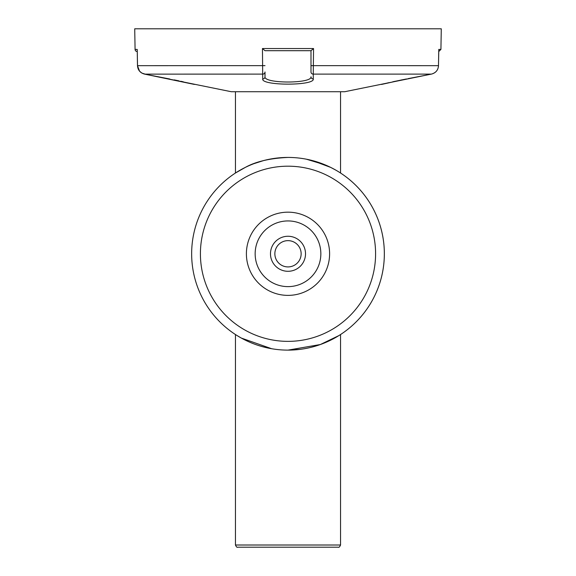 <?xml version="1.0" encoding="UTF-8"?>
<svg xmlns="http://www.w3.org/2000/svg" width="576" height="576" viewBox="0 0 576 576"><rect width="100%" height="100%" fill="white"/><g stroke="black" fill="none" stroke-linecap="round" stroke-linejoin="round"><path stroke-width="0.86" d="M330.775 340.106L326.7 342.007M322.639 343.685L321.962 343.944M320.292 344.556L315.871 346.003M314.856 346.306L313.625 346.651M309.78 347.63L306.864 348.257M304.898 348.631L302.695 348.998M300.42 349.322L288 350.122L320.35 344.534L338.854 335.614M300.362 158.227L303.192 158.638M306.41 159.206L325.224 164.909L329.904 167.018M331.258 167.688L335.887 170.172M335.52 169.963L330.689 167.4L312.271 160.538M303.062 158.616L300.571 158.256M339.242 335.369L340.466 334.584M340.43 334.613L339.962 334.908M338.551 335.801L337.55 336.406M137.239 51.574A2.189 2.189 0 0 1 135.079 49.421L134.719 28.8L441.281 28.8L440.921 49.421L438.732 51.574M139.529 71.122L137.484 65.678L137.232 49.421L137.52 65.678C137.794 70.063 140.162 72.878 144.626 74.117L231.336 91.735L344.664 91.735L430.085 74.369M277.97 157.954L288 157.428A96.35 96.35 0 0 1 312.3 347.011A96.35 96.35 0 0 0 384.35 253.778A96.35 96.35 0 0 1 288 350.122A96.35 96.35 0 0 1 191.65 253.778A96.35 96.35 0 0 0 307.224 348.185A96.35 96.35 0 0 1 288 350.122L287.892 350.122M239.602 337.082L238.601 336.499M237.24 335.671L236.563 335.246M340.553 334.534L340.553 545.011L235.447 545.011L235.447 334.526L236.117 334.966M236.534 335.225L241.142 337.961M241.351 338.076L271.649 348.725M288 350.122A96.35 96.35 0 0 1 191.65 253.778A96.35 96.35 0 0 1 288 157.428A96.35 96.35 0 0 1 384.35 253.778A96.35 96.35 0 0 1 288 350.122A96.35 96.35 0 0 1 191.65 253.778A96.35 96.35 0 0 1 288 157.428C269.892 158.27 255.658 161.597 245.311 167.4L235.447 173.023L235.447 91.735M251.374 164.664L253.267 163.908M253.858 163.685L263.642 160.56M268.682 159.386L270.475 159.034M340.553 91.735L340.553 173.023M407.952 78.674L431.374 74.117L313.258 74.117L313.272 78.926C315.05 85.889 260.899 85.867 262.728 78.926L262.454 48.542L264.974 50.695L311.026 50.695L313.546 48.542L313.258 74.117A2.189 2.146 -0 0 1 310.99 71.971L310.99 50.695L310.99 71.971M183.254 81.799L180.842 81.274M178.762 80.827L174.226 79.891M169.43 78.941L168.048 78.674M164.858 78.055L155.678 76.27M145.915 74.369L141.876 73.094M427.997 74.779L418.91 76.55M381.492 84.442L406.498 78.955M401.782 79.891L401.062 80.035M395.158 81.274L392.746 81.799M388.937 82.656L385.783 83.39M384.494 83.7L383.407 83.966M194.4 84.42L144.626 74.124L262.742 74.117A2.189 2.146 -0 0 0 265.01 71.971L265.01 76.781C263.779 83.75 312.178 83.765 310.99 76.781A2.189 2.153 -0 0 0 313.272 78.926M310.99 65.642L438.516 65.678C438.113 70.171 435.737 72.986 431.374 74.124C435.838 72.871 438.214 70.063 438.48 65.678L438.761 50.134M262.728 78.926A2.189 2.153 -0 0 0 265.01 76.781M340.553 545.011C339.674 546.89 338.947 547.618 338.364 547.2L237.636 547.2C237.053 547.618 236.326 546.89 235.447 545.011M301.14 253.778A13.14 13.14 0 0 0 288 240.638A13.14 13.14 0 0 0 274.86 253.778A13.14 13.14 0 0 0 288 266.918A13.14 13.14 0 0 0 301.14 253.778A13.14 13.14 0 0 1 288 266.918A13.14 13.14 0 0 1 274.86 253.778M320.846 253.778A32.846 32.846 0 0 0 288 220.932A32.846 32.846 0 0 0 255.154 253.778A32.846 32.846 0 0 0 288 286.625A32.846 32.846 0 0 0 320.846 253.778A32.846 32.846 0 0 0 288 220.932A32.846 32.846 0 0 0 255.154 253.778A32.846 32.846 0 0 0 288 286.625A32.846 32.846 0 0 0 320.846 253.778M288 166.19A87.588 87.588 0 0 1 375.588 253.778A87.588 87.588 0 0 0 288 166.19A87.588 87.588 0 0 0 200.412 253.778A87.588 87.588 0 0 1 288 166.19M438.768 49.421L440.921 49.421M135.079 49.421L137.232 49.421M137.52 65.678L265.01 65.642M262.454 48.542L313.546 48.542M438.797 49.788L438.48 65.678M270.482 253.778A17.518 17.518 0 0 1 288 236.261A17.518 17.518 0 0 1 305.518 253.778A17.518 17.518 0 0 1 288 271.296A17.518 17.518 0 0 1 270.482 253.778M246.398 253.778A41.602 41.602 0 0 1 288 212.17A41.602 41.602 0 0 1 329.602 253.778A41.602 41.602 0 0 1 288 295.38A41.602 41.602 0 0 1 246.398 253.778M200.412 253.778A87.588 87.588 0 0 0 288 341.366A87.588 87.588 0 0 0 375.588 253.778M137.484 65.678C137.887 70.171 140.263 72.986 144.626 74.124L169.783 79.013M174.679 79.985L178.978 80.878M180.943 81.295L182.326 81.59M141.84 73.073L139.601 71.208M406.217 79.013L392.897 81.763M384.365 83.736L383.09 84.046M382.111 84.29L381.708 84.384"/></g></svg>
